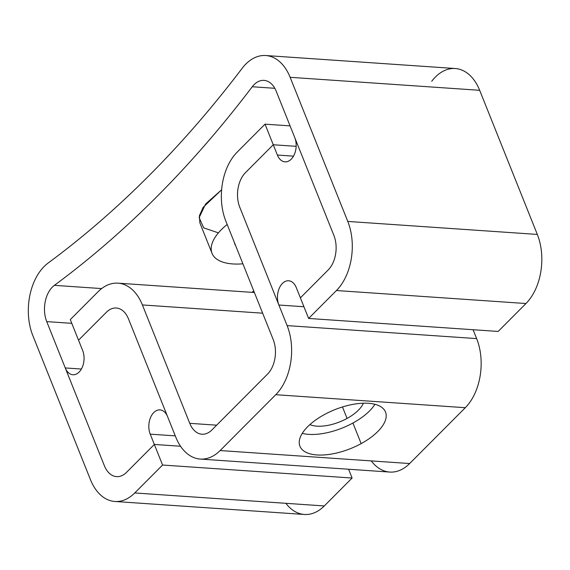 <?xml version="1.0" encoding="UTF-8"?>
<svg xmlns="http://www.w3.org/2000/svg" width="570" height="570" viewBox="0 0 570 570"><rect width="100%" height="100%" fill="white"/><g stroke="black" fill="none" stroke-linecap="round" stroke-linejoin="round"><path stroke-width="0.85" d="M235.617 245.592A31.464 14.336 -21.8 0 1 234.861 244.209A31.464 14.336 -21.8 0 1 234.455 242.685A31.464 14.336 158.2 0 0 235.617 245.592M242.906 263.81A56.045 25.529 -21.8 0 1 227.166 224.466A56.045 25.529 158.2 0 0 212.04 253.337A56.045 25.529 158.2 0 0 242.906 263.81M212.04 253.337L199.878 222.927L199.415 215.716L203.148 207.359L221.623 189.774L205.585 204.039L199.137 217.633L203.697 227.865L218.417 232.873M285.884 503.317A49.818 32.226 -86.1 0 0 324.287 505.946L134.755 492.957L162.578 465.034L154.342 444.45L126.519 472.366A24.909 16.11 93.9 0 1 116.586 476.627A24.909 16.11 93.9 0 1 104.381 465.74L65.265 367.942L81.382 369.047L65.265 367.942L104.381 465.74A24.909 16.11 -86.1 0 0 116.586 476.634A24.909 16.11 93.9 0 1 104.381 465.74L46.733 321.615A24.909 16.11 93.9 0 1 54.392 285.342A1290.63 834.786 -86.1 0 0 252.254 86.754A24.909 16.11 93.9 0 1 264.024 80.377A24.909 16.11 93.9 0 1 276.229 91.271L333.878 235.396A24.909 16.11 93.9 0 1 328.199 269.945L300.383 297.861L308.619 318.452L498.151 331.441L525.968 303.525A49.818 32.226 -86.1 0 0 537.318 234.427L479.669 90.302L290.137 77.306A49.818 32.226 -86.1 0 0 265.727 55.525A49.818 32.226 -86.1 0 0 242.186 68.272A1265.721 818.677 93.9 0 1 48.144 263.034A1265.721 818.677 -86.1 0 0 242.186 68.272A49.818 32.226 93.9 0 1 290.137 77.306L347.786 221.431A49.818 32.226 93.9 0 1 336.435 290.529L308.619 318.452L300.383 297.861L328.199 269.945A24.909 16.11 -86.1 0 0 333.878 235.396L276.229 91.271A24.909 16.11 -86.1 0 0 252.254 86.754A1290.63 834.786 93.9 0 1 54.392 285.342A24.909 16.11 -86.1 0 0 46.733 321.615L104.381 465.74A24.909 16.11 -86.1 0 0 126.519 472.366L154.342 444.45L162.578 465.034L134.755 492.957A49.818 32.226 93.9 0 1 90.466 479.698L32.825 335.573A49.818 32.226 93.9 0 1 48.144 263.034A49.818 32.226 -86.1 0 0 32.825 335.573L90.466 479.698A49.818 32.226 -86.1 0 0 114.884 501.479A49.818 32.226 -86.1 0 0 134.755 492.957L324.287 505.946L352.103 478.03L348.591 469.238L352.103 478.03L324.287 505.946A49.818 32.226 93.9 0 1 304.409 514.475L114.884 501.479M265.727 55.525L455.259 68.521A49.818 32.226 93.9 0 1 479.669 90.302A49.818 32.226 -86.1 0 0 431.718 81.268M251.94 292.346A1290.63 834.786 -86.1 0 0 253.764 290.964A1290.63 834.786 93.9 0 1 251.94 292.346M162.578 465.034L352.103 478.03L162.578 465.034M154.342 444.45L180.533 446.246L154.342 444.45L150.224 434.155A15.568 10.075 93.9 0 1 150.416 417.846A15.568 10.075 93.9 0 1 159.985 409.894A15.568 10.075 93.9 0 1 167.466 416.349A15.568 10.075 -86.1 0 0 153.651 412.68A15.568 10.075 -86.1 0 0 150.224 434.155L154.342 444.45M46.733 321.615L71.784 323.333L46.733 321.615M54.392 285.342L101.638 288.584L54.392 285.342M252.254 86.754L274.818 88.3L252.254 86.754M498.151 331.441L308.619 318.452L336.435 290.529L525.968 303.525L498.151 331.441M336.435 290.529A49.818 32.226 -86.1 0 0 347.786 221.431L537.318 234.427A49.818 32.226 93.9 0 1 525.968 303.525L336.435 290.529M347.786 221.431L290.137 77.306L479.669 90.302L537.318 234.427L347.786 221.431M361.152 443.617A46.085 20.99 -21.8 0 1 299.927 446.239A46.085 20.99 -21.8 0 1 324.28 414.632A46.085 20.99 -21.8 0 1 385.505 412.01A46.085 20.99 -21.8 0 1 361.152 443.617L352.916 423.026L361.152 443.617A46.085 20.99 158.2 0 0 382.107 407.614A46.085 20.99 158.2 0 0 324.28 414.632A46.085 20.99 158.2 0 0 303.326 450.635A46.085 20.99 158.2 0 0 361.152 443.617M302.264 433.364A46.085 20.99 158.2 0 0 352.916 423.026A46.085 20.99 158.2 0 0 374.932 404.294A46.085 20.99 -21.8 0 1 352.916 423.026A46.085 20.99 -21.8 0 1 302.264 433.364M371.255 460.909A49.818 32.226 -86.1 0 0 409.659 463.538L220.134 450.549L275.766 394.704L465.298 407.7L409.659 463.538A49.818 32.226 93.9 0 1 389.787 472.067L200.255 459.071A49.818 32.226 -86.1 0 0 220.134 450.549L409.659 463.538L465.298 407.7A49.818 32.226 -86.1 0 0 476.648 338.601L473.093 329.724L476.648 338.601A49.818 32.226 93.9 0 1 465.298 407.7L275.766 394.704A49.818 32.226 -86.1 0 0 287.116 325.605L476.648 338.601L287.116 325.605A49.818 32.226 93.9 0 1 275.766 394.704L220.134 450.549A49.818 32.226 93.9 0 1 175.845 437.29A49.818 32.226 -86.1 0 0 200.255 459.071M239.763 207.224L287.116 325.605L239.763 207.224L278.887 305.021L303.931 306.738L278.887 305.021A15.568 10.075 93.9 0 1 279.079 288.705A15.568 10.075 93.9 0 1 288.648 280.754A15.568 10.075 93.9 0 1 296.272 287.565A15.568 10.075 -86.1 0 0 282.435 283.418A15.568 10.075 -86.1 0 0 278.887 305.021L239.77 207.224A24.909 16.11 93.9 0 1 245.435 172.674A24.909 16.11 -86.1 0 0 239.763 207.224L239.763 207.224A24.909 16.11 93.9 0 1 245.442 172.674A24.909 16.11 -86.1 0 0 239.77 207.224M273.258 144.751L245.435 172.674L273.258 144.751L265.022 124.16L273.258 144.751L245.442 172.674L273.258 144.751L277.376 155.047A15.568 10.075 -86.1 0 0 291.099 159.308A15.568 10.075 -86.1 0 0 294.904 137.954A15.568 10.075 93.9 0 1 294.498 154.092A15.568 10.075 93.9 0 1 285.007 161.859A15.568 10.075 93.9 0 1 277.376 155.047L293.493 156.151L277.376 155.047L273.258 144.751L296.158 146.326L273.258 144.751M237.206 152.083L265.022 124.16L290.073 125.877L265.022 124.16L237.206 152.083A49.818 32.226 -86.1 0 0 225.855 221.181A49.818 32.226 93.9 0 1 237.206 152.083M273.208 339.57L225.855 221.181L273.208 339.57A24.909 16.11 93.9 0 1 267.53 374.12A24.909 16.11 -86.1 0 0 273.208 339.57M211.897 429.958L267.53 374.12L211.897 429.958A24.909 16.11 93.9 0 1 201.958 434.219A24.909 16.11 93.9 0 1 189.753 423.332A24.909 16.11 -86.1 0 0 211.897 429.958M142.4 304.943L189.753 423.332L216.664 425.177L189.753 423.332L142.4 304.943L262.656 313.187L142.4 304.943A49.818 32.226 -86.1 0 0 117.99 283.162A49.818 32.226 -86.1 0 0 98.111 291.683A49.818 32.226 93.9 0 1 142.4 304.943M70.295 319.606L98.111 291.683L70.295 319.606L78.532 340.197L70.295 319.606M106.348 312.274L78.532 340.197L106.355 312.274A24.909 16.11 93.9 0 1 116.287 308.014A24.909 16.11 -86.1 0 0 106.355 312.274L106.348 312.274A24.909 16.11 93.9 0 1 116.287 308.014A24.909 16.11 93.9 0 1 128.492 318.901A24.909 16.11 -86.1 0 0 106.348 312.274M175.845 437.29L128.492 318.901L175.845 437.29M347.066 418.43A31.464 14.336 -21.8 0 1 309.895 424.6A31.464 14.336 158.2 0 0 347.066 418.43L342.477 406.952L347.066 418.43A31.464 14.336 158.2 0 0 363.361 403.211A31.464 14.336 -21.8 0 1 347.066 418.43M300.39 297.853L296.272 287.565L300.39 297.853M175.275 435.872L150.224 434.155L175.275 435.872M82.657 350.486L78.532 340.197L82.657 350.486A15.568 10.075 93.9 0 1 82.465 366.802A15.568 10.075 93.9 0 1 72.896 374.747A15.568 10.075 93.9 0 1 65.265 367.942A15.568 10.075 -86.1 0 0 79.109 372.089A15.568 10.075 -86.1 0 0 82.657 350.486M117.99 283.162L254.384 292.51"/></g></svg>
